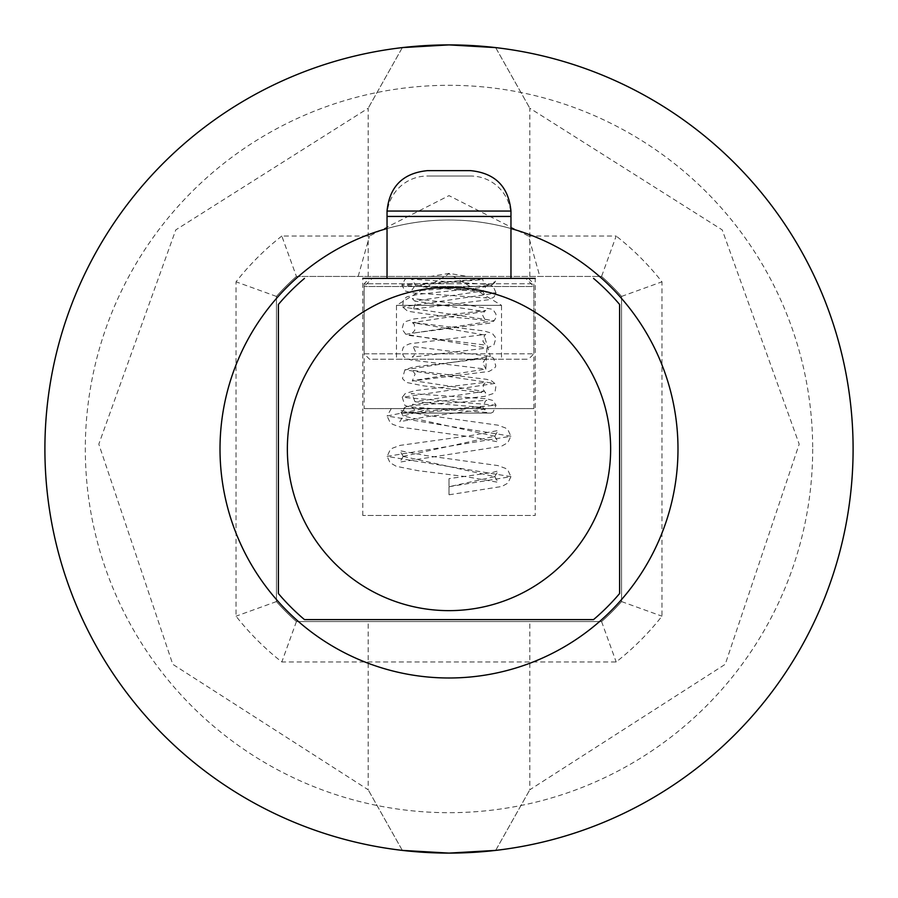 <?xml version="1.0" encoding="UTF-8"?>
<svg xmlns="http://www.w3.org/2000/svg" width="898" height="898" viewBox="0 0 898 898"><rect width="100%" height="100%" fill="white"/><g stroke="black" fill="none" stroke-linecap="round" stroke-linejoin="round"><path stroke-width="0.67" stroke-dasharray="4.49 3.37" d="M362.792 515.474L362.792 278.402L535.208 278.402L535.208 515.474L362.792 515.474L535.208 515.474M369.527 278.402L528.473 278.402L369.527 278.402L364.139 283.79L449 283.79L364.139 283.79L364.139 353.834L449 353.834L364.139 353.834L369.527 359.222L528.473 359.222L369.527 359.222M619.598 593.544A223.602 223.602 0 0 1 593.544 619.598M593.544 278.402A223.602 223.602 0 0 1 619.598 304.456M510.962 228.552A228.99 228.99 0 0 0 387.038 228.552M278.402 304.456A223.602 223.602 0 0 1 304.456 278.402M304.456 619.598A223.602 223.602 0 0 1 278.402 593.544M449 677.99A228.99 228.99 0 0 0 677.99 449A228.99 228.99 0 0 0 449 220.01A228.99 228.99 0 0 0 220.01 449A228.99 228.99 0 0 0 449 677.99A228.99 228.99 0 0 0 677.99 449A228.99 228.99 0 0 0 449 220.01A228.99 228.99 0 0 0 220.01 449A228.99 228.99 0 0 0 449 677.99M402.338 47.605L368.18 108.231L402.338 47.605A404.1 404.1 0 0 0 44.9 449A404.1 404.1 0 0 1 449 44.9A404.1 404.1 0 0 1 853.1 449A404.1 404.1 0 0 1 449 853.1A404.1 404.1 0 0 1 44.9 449A404.1 404.1 0 0 1 402.338 47.605L424.956 45.618M495.662 47.605L529.82 108.231L495.662 47.605L473.28 45.63M528.484 236.039L449 195.629L369.516 236.039L281.815 236.039L296.419 276.449L601.581 276.449A230.337 230.337 0 0 1 621.551 296.419L621.551 601.581A230.337 230.337 0 0 1 601.581 621.551L296.419 621.551A230.337 230.337 0 0 1 276.449 601.581L276.449 296.419A230.337 230.337 0 0 1 296.419 276.449L430.602 276.449L449 273.396L467.398 276.449L601.581 276.449L616.185 236.039L528.484 236.039L539.833 276.449M430.602 276.449L467.398 276.449M402.338 850.395L368.18 789.769L402.338 850.395L424.619 852.359M449 621.551L368.18 621.551L449 621.551M495.662 850.395L529.82 789.769L495.662 850.395L473.19 852.37M358.167 276.449L369.516 236.039M296.419 276.449A230.337 230.337 0 0 0 276.449 296.419L276.449 601.581A230.337 230.337 0 0 0 296.419 621.551L601.581 621.551A230.337 230.337 0 0 0 621.551 601.581L621.551 296.419A230.337 230.337 0 0 0 601.581 276.449M621.551 296.419L661.961 281.815A270.747 270.747 0 0 0 616.185 236.039M281.815 236.039A270.747 270.747 0 0 0 236.039 281.815L236.039 616.185A270.747 270.747 0 0 0 281.815 661.961L616.185 661.961A270.747 270.747 0 0 0 661.961 616.185L661.961 281.815M276.449 296.419L236.039 281.815M812.69 449A363.69 363.69 0 0 1 449 812.69A363.69 363.69 0 0 1 85.31 449A363.69 363.69 0 0 1 449 85.31A363.69 363.69 0 0 1 812.69 449M621.551 601.581L661.961 616.185M601.581 621.551L616.185 661.961M296.419 621.551L281.815 661.961M276.449 601.581L236.039 616.185M403.202 456.431L494.798 476.636L449 486.716L449 478.679L449 494.753L449 486.716L510.962 476.647L507.841 483.124L501.903 486.469L449 494.798M430.378 408.59L489.343 408.59L425.349 416.908L399.812 421.723L403.202 415.976L430.378 408.59L391.247 408.59L430.378 408.59M510.962 476.636L387.038 456.431M387.038 456.375L510.962 436.248M510.962 436.226L387.038 416.021L423.8 408.59M364.139 408.59L533.861 408.59L364.139 408.59L364.139 286.484L372.221 278.402L525.779 278.402L372.221 278.402M533.861 408.59L533.861 286.484L364.139 286.484L533.861 286.484L525.779 278.402M470.552 176.03L427.448 176.03A40.41 40.41 0 0 0 387.038 216.44L510.962 216.44A40.41 40.41 0 0 0 470.552 176.03L427.448 176.03M449 283.79L533.861 283.79L449 283.79M449 353.834L533.861 353.834L449 353.834M396.467 359.222L501.533 359.222L396.467 359.222L396.467 305.342L501.533 305.342L501.533 359.222M396.467 305.342L501.533 305.342L449 273.778L396.467 305.342M401.855 413.102L496.066 405.234L402.237 397.32L404.886 405.357L408.624 406.816L486.929 412.463L482.776 407.445L485.414 401.024L486.851 400.295L411.632 405.469L404.976 407.333L401.855 413.102L415.325 413.102A6.735 6.724 -0 0 0 408.59 406.379A6.735 6.724 -0 0 0 401.855 413.102L491.015 413.102L415.325 413.102L482.776 407.445L414.966 401.732L483.899 391.382L412.945 380.606L485.829 369.078L486.918 348.042L405.817 334.292L494.214 320.721L402.573 306.959L496.111 293.051L401.855 285.059L490.836 278.402L406.985 278.402L496.145 278.402A6.735 6.724 -0 0 1 482.787 279.592A6.735 6.724 -0 0 1 482.675 278.402M406.985 278.402L405.009 279.345L401.855 285.059L405.054 290.963L412.552 292.871L486.795 297.934L485.706 297.429L482.798 290.963L485.919 286.462L480.385 287.674L418.333 294.342L407.019 296.767L403.516 299.27L402.573 306.959L407.692 311.191C456.532 319.048 475.614 317.892 485.818 321.181L482.709 315.423L484.348 311.539L485.762 310.461L413.933 318.958L405.234 321.664L403.673 323.022L402.012 329.128L405.817 334.292L408.253 335.336L485.762 345.113L482.866 341.262L484.673 335.179L485.773 334.415L409.892 343.743L405.077 345.719L403.157 347.627L401.877 352.162L403.741 356.562L406.401 358.538L410.857 359.963L485.908 369.112L482.776 363.017L485.796 358.336L413.551 366.923L404.863 369.83L402.472 378.586L406.21 382.391L423.317 385.837L485.717 392.987L482.843 389.002L483.595 384.366L485.728 382.324L415.258 390.574L405.279 393.526L402.237 397.32L494.787 383.457L404.863 369.83L490.342 356.394L484.044 334.875L412.552 322.629L484.348 311.539L414.685 301.066L482.798 290.963L415.325 285.216L411.138 291.21L490.364 285.317L492.935 284.217L496.145 278.402L490.836 278.402M403.202 456.375L494.798 436.237M494.798 436.226L403.202 416.032M510.962 211.052L387.038 211.052M491.015 413.102L493.103 412.092L496.066 405.234L492.867 400.486L486.851 398.802L411.093 393.571L412.059 393.975L414.966 401.732L412.261 405.032L419.894 403.505L484.729 396.366L492.957 393.638L495.135 391.315L495.954 385.916L494.787 383.457L491.532 380.842L486.503 379.304L412.238 370.346L415.112 374.028L412.249 381.021L489.107 371.424L494.574 368.225L495.797 366.07L493.574 358.145L490.342 356.394L412.249 346.404L413.473 347.268L415.325 351.376L414.09 355.507L412.16 357.112L486.918 348.042L493.855 345.034L495.954 338.108L492.306 333.36L483.483 330.834L412.216 322.461L414.315 324.324L414.797 330.385L412.126 333.203L490.589 323.033L494.214 320.721L495.954 317.533L495.977 314.165L493.563 310.281L491.902 309.17L465.344 304.647L412.272 298.518L414.685 301.066L415.325 303.906L413.922 307.823L412.216 309.204L488.534 299.741L493.922 297.137L496.111 293.051L493.114 286.181L487.58 284.408L411.116 279.053L412.463 279.716L415.325 285.216L482.787 279.592M368.18 276.449L368.18 108.231L175.772 229.899L98.814 444.162L172.764 664.295L368.18 789.769L368.18 621.551M529.82 276.449L529.82 108.231L722.228 229.91L799.186 444.162L725.236 664.295L529.82 789.769L529.82 621.551M494.787 476.636L498.121 482.327L466.107 476.681L417.783 470.631L396.254 466.309L390.013 462.672L387.128 456.375M403.258 456.375L399.846 462.1L501.454 446.239L507.864 442.647L510.861 436.237M494.731 436.237L498.042 441.883L472.876 437.158L400.317 427.078L392.763 424.372L390.046 422.352L387.06 415.987M391.259 408.612L387.094 416.021M494.764 476.636L498.166 470.922L492.531 472.483L449 478.634M403.236 456.431L399.834 450.706L426.348 455.634L497.963 465.591L505.394 468.329L507.931 470.249L510.895 476.636M494.764 436.226L498.177 430.501L471.641 435.429L400.037 445.386L392.606 448.136L390.069 450.055L387.094 456.431M403.236 416.032L399.823 410.296L426.382 415.224L497.963 425.181L505.406 427.931L507.942 429.85L510.906 436.226M528.473 278.402L533.861 283.79L533.861 353.834L528.473 359.222"/><path stroke-width="1.35" d="M362.792 278.402L535.208 278.402M593.544 278.402A223.602 223.602 0 0 1 619.598 304.456L619.598 593.544A223.602 223.602 0 0 1 593.544 619.598L304.456 619.598A223.602 223.602 0 0 1 278.402 593.544L278.402 304.456A223.602 223.602 0 0 1 304.456 278.402M449 287.36A161.64 161.64 0 0 1 610.64 449A161.64 161.64 0 0 1 449 610.64A161.64 161.64 0 0 1 287.36 449A161.64 161.64 0 0 1 449 287.36M593.544 619.598L304.456 619.598M619.598 304.456L619.598 593.544M387.038 228.552A228.99 228.99 0 0 0 449 677.99A228.99 228.99 0 0 0 510.962 228.552M278.402 593.544L278.402 304.456M495.662 850.395A404.1 404.1 0 0 0 853.1 449A404.1 404.1 0 0 0 449 44.9A404.1 404.1 0 0 0 44.9 449A404.1 404.1 0 0 0 402.338 850.395L449 853.1L495.662 850.395A404.1 404.1 0 0 0 853.1 449A404.1 404.1 0 0 1 449 853.1A404.1 404.1 0 0 1 44.9 449A404.1 404.1 0 0 0 402.338 850.395M495.662 47.605A404.1 404.1 0 0 1 853.1 449A404.1 404.1 0 0 0 495.662 47.605L449 44.9L402.338 47.605M473.28 45.63L449 44.9L424.956 45.618M424.619 852.359L449 853.1L473.19 852.37M510.962 211.052L387.038 211.052L387.038 278.402L387.038 216.44L510.962 216.44L510.962 278.402L510.962 211.052C508.537 186.537 495.067 173.067 470.552 170.642L427.448 170.642L470.552 170.642M387.038 211.052C389.463 186.537 402.933 173.067 427.448 170.642"/></g></svg>
